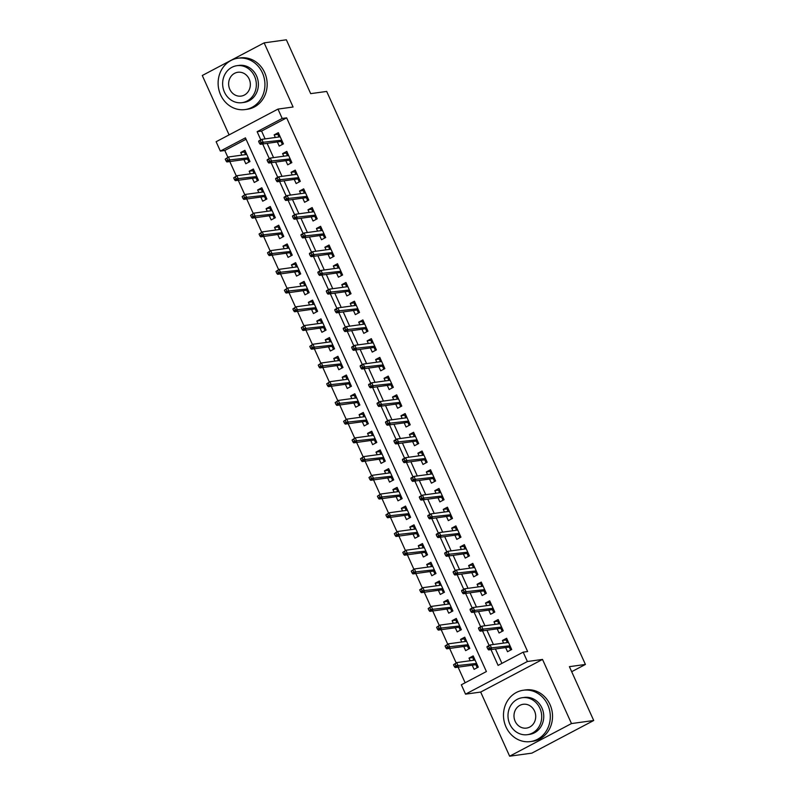 <?xml version="1.0" encoding="UTF-8"?>
<svg xmlns="http://www.w3.org/2000/svg" width="796" height="796" viewBox="0 0 796 796"><rect width="100%" height="100%" fill="white"/><g stroke="black" fill="none" stroke-linecap="round" stroke-linejoin="round"><path stroke-width="1.19" d="M246.054 139.26L224.8 150.474L220.353 151.091L216.124 141.728L277.973 109.092L282.192 118.455L257.128 131.688L260.819 139.877M571.677 671.695L585.418 664.451L326.688 91.431L310.679 93.639L286.361 39.8L264.133 42.865L202.284 75.501L229.099 134.882M585.418 664.451L569.409 666.66L593.716 720.499L531.867 753.135L509.639 756.2L571.478 723.564L542.514 659.426L527.4 661.516L465.551 694.152L461.332 684.789L486.396 671.555L245.427 137.857L220.353 151.091M542.514 659.426L480.675 692.062L509.639 756.2M480.675 692.062L465.551 694.152M224.8 150.474L227.865 157.27M229.795 161.548L236.322 175.996M238.253 180.274L244.78 194.721M246.71 199L253.227 213.447M255.168 217.726L261.685 232.173M263.625 236.452L270.142 250.899M272.073 255.178L278.6 269.625M280.53 273.904L287.058 288.351M288.988 292.63L295.505 307.077M297.445 311.355L303.963 325.803M305.893 330.081L312.42 344.529M314.35 348.807L320.878 363.255M322.808 367.533L329.325 381.98M331.265 386.259L337.783 400.706M339.713 404.985L346.24 419.432M348.17 423.711L354.698 438.158M356.628 442.437L363.155 456.884M365.085 461.163L371.603 475.61M373.543 479.889L380.06 494.336M381.99 498.614L388.518 513.062M390.448 517.34L396.975 531.788M398.905 536.076L405.423 550.514M407.363 554.802L413.88 569.24M415.81 573.528L422.338 587.965M424.268 592.254L430.795 606.691M432.725 610.98L439.243 625.417M441.183 629.706L447.7 644.143M449.631 648.432L456.158 662.869M458.088 667.157L465.143 682.769M593.716 720.499L571.478 723.564M277.356 141.957L279.227 146.106L283.406 143.897L278.331 132.663L274.152 134.872L275.336 137.479M285.804 160.683L287.684 164.832L291.863 162.623L286.789 151.389L282.61 153.598L283.784 156.205M294.261 179.408L296.132 183.558L300.311 181.349L295.236 170.115L291.067 172.324L292.241 174.941M302.719 198.134L304.589 202.284L308.768 200.075L303.694 188.841L299.515 191.05L300.699 193.667M311.176 216.86L313.047 221.009L317.226 218.8L312.151 207.567L307.972 209.776L309.156 212.393M319.634 235.586L321.504 239.735L325.683 237.526L320.609 226.293L316.43 228.502L317.604 231.119M328.081 254.312L329.952 258.461L334.131 256.252L329.066 245.019L324.887 247.228L326.061 249.844M336.539 273.038L338.409 277.187L342.588 274.988L337.514 263.745L333.335 265.954L334.519 268.57M344.996 291.764L346.867 295.913L351.046 293.714L345.971 282.471L341.792 284.679L342.976 287.296M353.454 310.49L355.324 314.639L359.503 312.44L354.429 301.196L350.25 303.405L351.434 306.022M361.901 329.216L363.782 333.365L367.961 331.166L362.886 319.922L358.707 322.131L359.882 324.748M370.359 347.942L372.23 352.091L376.409 349.892L371.334 338.648L367.155 340.857L368.339 343.474M378.816 366.667L380.687 370.817L384.866 368.618L379.791 357.374L375.613 359.583L376.797 362.2M387.274 385.403L389.144 389.543L393.324 387.344L388.249 376.11L384.07 378.309L385.254 380.926M395.721 404.129L397.602 408.268L401.781 406.069L396.707 394.836L392.527 397.035L393.702 399.652M404.179 422.855L406.05 426.994L410.229 424.795L405.154 413.562L400.985 415.761L402.159 418.378M412.636 441.581L414.507 445.72L418.686 443.521L413.612 432.288L409.433 434.487L410.617 437.103M421.094 460.307L422.965 464.446L427.144 462.247L422.069 451.014L417.89 453.213L419.074 455.829M429.551 479.033L431.422 483.172L435.601 480.973L430.527 469.74L426.348 471.938L427.522 474.555M437.999 497.759L439.87 501.908L444.049 499.699L438.984 488.465L434.805 490.664L435.979 493.281M446.457 516.485L448.327 520.634L452.506 518.425L447.432 507.191L443.253 509.39L444.437 512.007M454.914 535.211L456.785 539.36L460.964 537.151L455.889 525.917L451.71 528.116L452.894 530.733M463.371 553.936L465.242 558.086L469.421 555.877L464.347 544.643L460.168 546.842L461.352 549.459M471.819 572.662L473.7 576.811L477.879 574.603L472.804 563.369L468.625 565.568L469.799 568.185M480.277 591.388L482.147 595.537L486.326 593.328L481.252 582.095L477.073 584.294L478.257 586.911M488.734 610.114L490.605 614.263L494.784 612.054L489.709 600.821L485.53 603.02L486.714 605.637M497.192 628.84L499.062 632.989L503.241 630.78L498.167 619.547L493.988 621.756L495.172 624.362M473.889 657.446L469.013 658.113L470.197 660.73M472.217 665.207L474.088 669.356L478.267 667.148L473.192 655.914L469.013 658.113M465.431 638.72L460.556 639.387L461.74 642.004M463.76 646.481L465.63 650.63L469.809 648.422L464.735 637.188L460.556 639.387M456.974 619.994L452.108 620.661L453.282 623.278M455.302 627.755L457.173 631.895L461.352 629.696L456.287 618.462L452.108 620.661M448.516 601.269L443.651 601.935L444.825 604.552M446.845 609.03L448.725 613.169L452.904 610.97L447.83 599.736L443.651 601.935M440.069 582.543L435.193 583.209L436.377 585.826M438.397 590.304L440.268 594.443L444.447 592.244L439.372 581.01L435.193 583.209M431.611 563.817L426.736 564.483L427.92 567.1M429.94 571.578L431.81 575.717L435.989 573.518L430.915 562.284L426.736 564.483M423.154 545.091L418.288 545.758L419.462 548.374M421.482 552.852L423.353 556.991L427.532 554.792L422.457 543.559L418.288 545.758M414.696 526.365L409.831 527.032L411.005 529.648M413.025 534.126L414.905 538.265L419.084 536.066L414.01 524.833L409.831 527.032M406.239 507.639L401.373 508.306L402.557 510.923M404.577 515.4L406.448 519.539L410.627 517.34L405.552 506.097L401.373 508.306M397.791 488.903L392.916 489.58L394.1 492.197M396.119 496.664L397.99 500.813L402.169 498.614L397.095 487.371L392.916 489.58M389.334 470.177L384.458 470.854L385.642 473.471M387.662 477.938L389.533 482.087L393.712 479.889L388.637 468.645L384.458 470.854M380.876 451.451L376.01 452.128L377.185 454.745M379.204 459.212L381.085 463.362L385.254 461.163L380.19 449.919L376.01 452.128M372.419 432.725L367.553 433.402L368.737 436.019M370.757 440.486L372.627 444.636L376.806 442.437L371.732 431.193L367.553 433.402M363.971 414L359.095 414.676L360.28 417.293M362.299 421.761L364.17 425.91L368.349 423.711L363.275 412.467L359.095 414.676M355.514 395.274L350.638 395.95L351.822 398.567M353.842 403.035L355.712 407.184L359.892 404.985L354.817 393.741L350.638 395.95M347.056 376.548L342.19 377.224L343.365 379.841M345.384 384.309L347.255 388.458L351.434 386.249L346.369 375.015L342.19 377.224M338.599 357.822L333.733 358.499L334.907 361.115M336.927 365.583L338.807 369.732L342.986 367.523L337.912 356.29L333.733 358.499M330.151 339.096L325.275 339.773L326.46 342.389M328.479 346.857L330.35 351.006L334.529 348.797L329.454 337.564L325.275 339.773M321.693 320.37L316.818 321.047L318.002 323.664M320.022 328.131L321.892 332.28L326.071 330.071L320.997 318.838L316.818 321.047M313.236 301.644L308.36 302.321L309.545 304.928M311.564 309.405L313.435 313.554L317.614 311.345L312.539 300.112L308.36 302.321M304.778 282.918L299.913 283.595L301.087 286.202M303.107 290.679L304.987 294.828L309.166 292.62L304.092 281.386L299.913 283.595M296.321 264.192L291.455 264.869L292.639 267.476M294.659 271.953L296.53 276.103L300.709 273.894L295.634 262.66L291.455 264.869M287.873 245.466L282.998 246.143L284.182 248.75M286.202 253.227L288.072 257.377L292.251 255.168L287.177 243.934L282.998 246.143M279.416 226.741L274.54 227.417L275.724 230.024M277.744 234.502L279.615 238.651L283.794 236.442L278.719 225.208L274.54 227.417M270.958 208.015L266.093 208.691L267.267 211.298M269.287 215.776L271.167 219.925L275.336 217.716L270.272 206.482L266.093 208.691M262.501 189.289L257.635 189.965L258.819 192.572M260.839 197.05L262.71 201.199L266.889 198.99L261.814 187.756L257.635 189.965M254.053 170.563L249.178 171.239L250.362 173.846M252.382 178.324L254.252 182.473L258.431 180.264L253.357 169.031L249.178 171.239M243.924 159.598L245.795 163.747L249.974 161.538L244.899 150.305L240.72 152.504L241.904 155.12M490.973 649.596L498.097 665.386L523.171 652.153L527.619 651.536L286.64 117.848L261.576 131.071L265.108 138.892M267.128 143.37L273.555 157.618M275.575 162.095L282.013 176.344M284.033 180.821L290.47 195.07M292.49 199.547L298.928 213.796M300.948 218.273L307.385 232.531M309.405 236.999L315.833 251.257M317.853 255.725L324.29 269.983M326.31 274.451L332.748 288.709M334.768 293.177L341.205 307.435M343.225 311.903L349.653 326.161M351.673 330.629L358.11 344.887M360.13 349.354L366.568 363.613M368.588 368.08L375.025 382.339M377.045 386.806L383.473 401.065M385.493 405.532L391.93 419.79M393.95 424.258L400.388 438.516M402.408 442.994L408.845 457.242M410.865 461.72L417.303 475.968M419.323 480.446L425.751 494.694M427.77 499.172L434.208 513.42M436.228 517.898L442.666 532.146M444.685 536.623L451.123 550.872M453.143 555.349L459.571 569.598M461.59 574.075L468.028 588.324M470.048 592.801L476.486 607.049M478.505 611.527L484.943 625.775M486.963 630.253L493.391 644.501M495.41 648.979L501.918 663.367M505.639 647.566L507.52 651.715L511.699 649.506L506.624 638.273L502.445 640.482L503.619 643.088M277.973 109.092L293.087 107.002L264.133 42.865M286.64 117.848L282.192 118.455M523.171 652.153L527.4 661.516M262.68 143.986L269.277 158.603M271.137 162.712L277.734 177.329M279.585 181.438L286.192 196.055M288.043 200.164L294.639 214.781M296.5 218.89L303.097 233.507M304.958 237.616L311.554 252.232M313.405 256.342L320.012 270.958M321.863 275.068L328.469 289.684M330.32 293.794L336.917 308.41M338.778 312.52L345.374 327.136M347.225 331.245L353.832 345.862M355.683 349.971L362.289 364.588M364.14 368.697L370.737 383.314M372.598 387.423L379.195 402.04M381.055 406.149L387.652 420.766M389.503 424.875L396.11 439.491M397.96 443.601L404.557 458.217M406.418 462.327L413.015 476.943M414.875 481.053L421.472 495.669M423.323 499.779L429.93 514.405M431.78 518.504L438.387 533.131M440.238 537.23L446.835 551.857M448.695 555.956L455.292 570.583M457.143 574.682L463.75 589.309M465.6 593.408L472.207 608.035M474.058 612.144L480.655 626.76M482.515 630.87L489.112 645.486M261.576 131.071L257.128 131.688M507.311 639.805L502.445 640.482M245.596 151.837L240.72 152.504M498.863 621.079L493.988 621.756M490.406 602.353L485.53 603.02M481.948 583.627L477.073 584.294M473.491 564.901L468.625 565.568M465.033 546.175L460.168 546.842M456.586 527.45L451.71 528.116M448.128 508.724L443.253 509.39M439.671 489.998L434.805 490.664M431.213 471.272L426.348 471.938M422.766 452.546L417.89 453.213M414.308 433.82L409.433 434.487M405.851 415.094L400.985 415.761M397.393 396.368L392.527 397.035M388.936 377.642L384.07 378.309M380.488 358.906L375.613 359.583M372.03 340.181L367.155 340.857M363.573 321.455L358.707 322.131M355.115 302.729L350.25 303.405M346.668 284.003L341.792 284.679M338.21 265.277L333.335 265.954M329.753 246.551L324.887 247.228M321.295 227.825L316.43 228.502M312.848 209.099L307.972 209.776M304.39 190.373L299.515 191.05M295.933 171.647L291.067 172.324M287.475 152.922L282.61 153.598M279.018 134.196L274.152 134.872M507.271 642.591L506.515 640.909L507.559 640.352M510.733 647.377L509.679 647.934L510.644 650.063M509.291 647.058L509.679 647.934L510.395 646.621M486.953 647.098L487.799 648.969L489.47 648.093L488.625 646.223L486.953 647.098L487.102 646.541L490.117 644.959L508.495 642.422M488.625 646.223L490.117 644.959L491.63 648.332L488.625 649.914L509.659 647.009M489.47 648.093L510.017 645.785M487.799 648.969L488.625 649.914M474.137 657.993L473.083 658.551L473.839 660.232M477.212 667.705L475.859 664.7M477.301 665.018L476.257 665.575L476.963 664.262M453.521 664.74L454.367 666.61L456.038 665.735L455.193 663.854L453.521 664.74L456.685 662.6L458.207 665.963L455.193 667.555L476.237 664.65M456.038 665.735L476.585 663.426M455.193 663.854L456.685 662.6L475.063 660.063M455.193 667.555L454.367 666.61M506.007 726.937A25.92 23.363 -97.9 0 0 530.444 741.583A25.92 23.363 -97.9 0 0 547.787 704.888A25.92 23.363 -97.9 0 0 523.35 690.232A25.92 23.363 -97.9 0 0 506.007 726.937M530.444 741.583L532.663 741.275A25.92 23.363 -97.9 0 0 550.016 704.579A25.92 23.363 -97.9 0 0 525.579 689.923L523.35 690.232M522.295 697.704L524.345 697.425A18.666 16.825 82.1 0 1 541.937 707.972A18.666 16.825 82.1 0 1 529.449 734.4L527.4 734.678A18.666 16.825 -97.9 0 0 539.897 708.251A18.666 16.825 -97.9 0 0 522.295 697.704A18.666 16.825 -97.9 0 0 509.808 724.131A18.666 16.825 -97.9 0 0 527.4 734.678M534.544 711.077A12.03 10.845 -97.9 0 0 523.201 704.281A12.03 10.845 -97.9 0 0 515.151 721.305A12.03 10.845 -97.9 0 0 526.494 728.101A12.03 10.845 -97.9 0 0 534.544 711.077M220.641 94.923A25.92 23.363 -97.9 0 0 245.078 109.569A25.92 23.363 -97.9 0 0 262.421 72.874A25.92 23.363 -97.9 0 0 237.984 58.217A25.92 23.363 -97.9 0 0 220.641 94.923M245.078 109.569L247.297 109.271A25.92 23.363 -97.9 0 0 264.65 72.565A25.92 23.363 -97.9 0 0 240.213 57.919L237.984 58.217M236.939 65.69L238.979 65.411A18.666 16.825 82.1 0 1 256.571 75.958A18.666 16.825 82.1 0 1 244.083 102.386L242.034 102.664A18.666 16.825 -97.9 0 0 254.531 76.247A18.666 16.825 -97.9 0 0 236.939 65.69A18.666 16.825 -97.9 0 0 224.442 92.117A18.666 16.825 -97.9 0 0 242.034 102.664M249.178 79.063A12.03 10.845 -97.9 0 0 237.845 72.267A12.03 10.845 -97.9 0 0 229.795 89.291A12.03 10.845 -97.9 0 0 241.128 96.097A12.03 10.845 -97.9 0 0 249.178 79.063M498.813 623.865L498.057 622.183L499.112 621.626M502.276 628.651L501.231 629.208L502.186 631.337M500.833 628.333L501.231 629.208L501.938 627.895M478.495 628.372L479.341 630.243L481.013 629.367L480.167 627.487L478.495 628.372L478.645 627.815L481.66 626.233L500.037 623.696M480.167 627.487L481.66 626.233L483.182 629.596L480.167 631.188L501.201 628.283M481.013 629.367L501.56 627.059M479.341 630.243L480.167 631.188M490.356 605.139L489.6 603.458L490.654 602.9M493.819 609.925L492.774 610.482L493.739 612.612M492.376 609.607L492.774 610.482L493.48 609.169M470.048 609.646L470.894 611.517L472.565 610.641L471.72 608.761L470.048 609.646L470.197 609.089L473.202 607.507L491.58 604.97M471.72 608.761L473.202 607.507L474.724 610.87L471.72 612.462L492.754 609.557M472.565 610.641L493.102 608.333M470.894 611.517L471.72 612.462M481.908 586.413L481.142 584.732L482.197 584.174M485.371 591.199L484.316 591.756L485.281 593.886M483.928 590.881L484.316 591.756L485.023 590.443M461.59 590.921L462.436 592.791L464.108 591.916L463.262 590.035L461.59 590.921L461.74 590.363L464.745 588.781L483.132 586.244M463.262 590.035L464.745 588.781L466.267 592.144L463.262 593.736L484.296 590.831M464.108 591.916L484.655 589.607M462.436 592.791L463.262 593.736M473.451 567.687L472.695 566.006L473.739 565.449M476.913 572.473L475.859 573.03L476.824 575.16M475.471 572.155L475.859 573.03L476.575 571.717M453.133 572.195L453.979 574.065L455.65 573.19L454.805 571.309L453.133 572.195L453.282 571.637L456.287 570.055L474.675 567.518M454.805 571.309L456.287 570.055L457.809 573.418L454.805 575.01L475.839 572.105M455.65 573.19L476.197 570.881M453.979 574.065L454.805 575.01M465.68 639.268L464.625 639.825L465.381 641.496M468.764 648.979L467.411 645.974M468.854 646.292L467.799 646.85L468.506 645.536M445.073 646.014L445.919 647.884L447.591 646.999L446.745 645.128L445.073 646.014L448.228 643.874L449.75 647.238L446.745 648.83L467.779 645.924M447.591 646.999L468.128 644.7M446.745 645.128L448.228 643.874L466.605 641.327M446.745 648.83L445.919 647.884M457.222 620.542L456.178 621.099L456.934 622.77M460.307 630.253L458.954 627.248M460.396 627.566L459.342 628.124L460.058 626.81M436.616 627.288L437.462 629.158L439.133 628.273L438.288 626.402L436.616 627.288L439.77 625.139L441.292 628.512L438.288 630.104L459.322 627.198M439.133 628.273L459.68 625.974M438.288 626.402L439.77 625.139L458.158 622.601M438.288 630.104L437.462 629.158M448.765 601.816L447.72 602.373L448.476 604.045M451.849 611.527L450.496 608.522M451.939 608.841L450.884 609.398L451.601 608.084M428.158 608.562L429.004 610.433L430.676 609.547L429.83 607.676L428.158 608.562L431.323 606.413L432.845 609.786L429.83 611.378L450.864 608.472M430.676 609.547L451.223 607.248M429.83 607.676L431.323 606.413L449.7 603.875M429.83 611.378L429.004 610.433M440.317 583.09L439.263 583.647L440.019 585.319M443.392 592.801L442.039 589.796M443.481 590.115L442.437 590.662L443.143 589.358M419.701 589.836L420.547 591.707L422.218 590.821L421.373 588.95L419.701 589.836L422.865 587.687L424.387 591.06L421.373 592.652L442.407 589.746M422.218 590.821L442.765 588.523M421.373 588.95L422.865 587.687L441.243 585.15M421.373 592.652L420.547 591.707M464.993 548.961L464.237 547.28L465.282 546.723M468.456 553.747L467.411 554.305L468.366 556.434M467.013 553.429L467.411 554.305L468.118 552.991M444.675 553.469L445.521 555.339L447.193 554.464L446.347 552.583L444.675 553.469L444.825 552.912L447.84 551.33L466.217 548.792M446.347 552.583L447.84 551.33L449.362 554.693L446.347 556.285L467.381 553.379M447.193 554.464L467.74 552.155M445.521 555.339L446.347 556.285M431.86 564.364L430.805 564.921L431.561 566.593M434.944 574.065L433.581 571.07M435.024 571.389L433.979 571.936L434.686 570.633M411.253 571.11L412.099 572.981L413.771 572.095L412.925 570.225L411.253 571.11L414.408 568.961L415.93 572.334L412.925 573.926L433.959 571.021M413.771 572.095L434.308 569.797M412.925 570.225L414.408 568.961L432.785 566.424M412.925 573.926L412.099 572.981M456.536 530.236L455.78 528.554L456.834 527.997M459.998 535.021L458.954 535.579L459.909 537.708M458.556 534.703L458.954 535.579L459.66 534.265M436.228 534.743L437.074 536.613L438.735 535.738L437.9 533.857L436.228 534.743L436.377 534.186L439.382 532.604L457.76 530.066M437.9 533.857L439.382 532.604L440.904 535.967L437.9 537.559L458.934 534.653M438.735 535.738L459.282 533.429M437.074 536.613L437.9 537.559M423.402 545.638L422.348 546.195L423.114 547.867M426.487 555.339L425.134 552.344M426.576 552.663L425.522 553.21L426.228 551.907M402.796 552.384L403.642 554.255L405.313 553.369L404.467 551.499L402.796 552.384L405.95 550.235L407.472 553.608L404.467 555.2L425.502 552.295M405.313 553.369L425.86 551.071M404.467 551.499L405.95 550.235L424.338 547.698M404.467 555.2L403.642 554.255M448.088 511.5L447.322 509.828L448.377 509.271M451.551 516.296L450.496 516.853L451.461 518.982M450.108 515.977L450.496 516.853L451.203 515.539M427.77 516.017L428.616 517.888L430.288 517.012L429.442 515.131L427.77 516.017L427.92 515.46L430.925 513.878L449.312 511.34M429.442 515.131L430.925 513.878L432.447 517.241L429.442 518.833L450.476 515.927M430.288 517.012L450.825 514.704M428.616 517.888L429.442 518.833M414.945 526.912L413.9 527.469L414.656 529.141M418.029 536.613L416.676 533.618M418.119 533.937L417.064 534.484L417.781 533.181M394.338 533.658L395.184 535.529L396.856 534.643L396.01 532.773L394.338 533.658L397.493 531.509L399.015 534.882L396.01 536.474L417.044 533.569M396.856 534.643L417.402 532.345M396.01 532.773L397.493 531.509L415.88 528.972M396.01 536.474L395.184 535.529M439.631 492.774L438.875 491.102L439.919 490.545M443.093 497.57L442.039 498.127L443.004 500.256M441.651 497.251L442.039 498.127L442.755 496.813M419.313 497.291L420.159 499.162L421.83 498.276L420.985 496.405L419.313 497.291L419.462 496.734L422.467 495.142L440.855 492.605M420.985 496.405L422.467 495.142L423.989 498.515L420.985 500.107L442.019 497.202M421.83 498.276L442.377 495.978M420.159 499.162L420.985 500.107M406.487 508.186L405.443 508.743L406.199 510.415M409.572 517.888L408.219 514.893M409.661 515.211L408.617 515.758L409.323 514.455M385.881 514.932L386.727 516.803L388.398 515.917L387.553 514.047L385.881 514.932L389.045 512.783L390.567 516.156L387.553 517.748L408.587 514.843M388.398 515.917L408.945 513.619M387.553 514.047L389.045 512.783L407.423 510.246M387.553 517.748L386.727 516.803M431.173 474.048L430.417 472.376L431.462 471.819M434.636 478.844L433.581 479.401L434.546 481.53M433.193 478.525L433.581 479.401L434.298 478.088M410.855 478.565L411.701 480.436L413.373 479.55L412.527 477.68L410.855 478.565L411.005 478.008L414.019 476.416L432.397 473.879M412.527 477.68L414.019 476.416L415.542 479.789L412.527 481.381L433.561 478.476M413.373 479.55L433.92 477.252M411.701 480.436L412.527 481.381M398.04 489.46L396.985 490.018L397.741 491.689M401.114 499.162L399.761 496.167M401.204 496.485L400.159 497.032L400.866 495.729M377.433 496.207L378.279 498.077L379.951 497.192L379.105 495.321L377.433 496.207L380.587 494.057L382.11 497.43L379.105 499.022L400.139 496.117M379.951 497.192L400.488 494.893M379.105 495.321L380.587 494.057L398.965 491.52M379.105 499.022L378.279 498.077M422.716 455.322L421.96 453.65L423.014 453.093M426.178 460.118L425.134 460.665L426.089 462.804M424.736 459.799L425.134 460.665L425.84 459.362M402.398 459.839L403.244 461.71L404.915 460.824L404.07 458.954L402.398 459.839L402.547 459.282L405.562 457.69L423.94 455.153M404.07 458.954L405.562 457.69L407.084 461.063L404.07 462.655L425.104 459.75M404.915 460.824L425.462 458.526M403.244 461.71L404.07 462.655M389.582 470.735L388.528 471.292L389.294 472.963M392.667 480.436L391.314 477.441M392.756 477.759L391.702 478.306L392.408 477.003M368.976 477.481L369.822 479.351L371.493 478.466L370.647 476.595L368.976 477.481L372.13 475.331L373.652 478.704L370.647 480.296L391.682 477.391M371.493 478.466L392.04 476.167M370.647 476.595L372.13 475.331L390.518 472.794M370.647 480.296L369.822 479.351M414.258 436.596L413.502 434.924L414.557 434.367M417.721 441.392L416.676 441.939L417.641 444.069M416.278 441.074L416.676 441.939L417.383 440.636M393.95 441.113L394.796 442.984L396.468 442.098L395.622 440.228L393.95 441.113L394.1 440.556L397.105 438.964L415.482 436.427M395.622 440.228L397.105 438.964L398.627 442.337L395.622 443.929L416.656 441.024M396.468 442.098L417.005 439.8M394.796 442.984L395.622 443.929M381.125 452.009L380.08 452.556L380.836 454.237M384.209 461.71L382.856 458.715M384.299 459.033L383.244 459.581L383.961 458.277M360.518 458.755L361.364 460.625L363.036 459.74L362.19 457.869L360.518 458.755L363.673 456.605L365.195 459.979L362.19 461.571L383.224 458.665M363.036 459.74L383.582 457.441M362.19 457.869L363.673 456.605L382.06 454.068M362.19 461.571L361.364 460.625M405.811 417.87L405.055 416.199L406.099 415.641M409.273 422.666L408.219 423.213L409.184 425.343M407.831 422.348L408.219 423.213L408.935 421.91M385.493 422.387L386.339 424.258L388.01 423.373L387.164 421.502L385.493 422.387L385.642 421.83L388.647 420.238L407.035 417.701M387.164 421.502L388.647 420.238L390.169 423.611L387.164 425.203L408.199 422.298M388.01 423.373L408.557 421.074M386.339 424.258L387.164 425.203M372.667 433.283L371.623 433.83L372.379 435.512M375.752 442.984L374.399 439.989M375.841 440.307L374.797 440.855L375.503 439.551M352.061 440.029L352.907 441.899L354.578 441.014L353.732 439.143L352.061 440.029L355.225 437.88L356.747 441.253L353.732 442.835L374.767 439.939M354.578 441.014L375.125 438.715M353.732 439.143L355.225 437.88L373.603 435.342M353.732 442.835L352.907 441.899M397.353 399.144L396.597 397.473L397.642 396.915M400.816 403.94L399.761 404.487L400.726 406.617M399.373 403.622L399.761 404.487L400.478 403.184M377.035 403.662L377.881 405.532L379.553 404.647L378.707 402.776L377.035 403.662L377.185 403.104L380.199 401.512L398.577 398.975M378.707 402.776L380.199 401.512L381.712 404.885L378.707 406.477L399.741 403.572M379.553 404.647L400.099 402.348M377.881 405.532L378.707 406.477M364.22 414.557L363.165 415.104L363.921 416.786M367.294 424.258L365.941 421.263M367.384 421.582L366.339 422.129L367.046 420.825M343.603 421.303L344.449 423.173L346.121 422.288L345.275 420.417L343.603 421.303L346.767 419.154L348.29 422.527L345.275 424.109L366.319 421.213M346.121 422.288L366.667 419.99M345.275 420.417L346.767 419.154L365.145 416.616M345.275 424.109L344.449 423.173M388.896 380.418L388.14 378.747L389.194 378.19M392.358 385.214L391.314 385.762L392.269 387.891M390.916 384.896L391.314 385.762L392.02 384.458M368.578 384.936L369.424 386.806L371.095 385.921L370.249 384.05L368.578 384.936L368.727 384.378L371.742 382.786L390.12 380.249M370.249 384.05L371.742 382.786L373.264 386.16L370.249 387.751L391.284 384.846M371.095 385.921L391.642 383.622M369.424 386.806L370.249 387.751M355.762 395.831L354.708 396.378L355.464 398.06M358.847 405.532L357.494 402.537M358.936 402.846L357.882 403.403L358.588 402.099M335.156 402.577L336.002 404.448L337.673 403.562L336.827 401.691L335.156 402.577L338.31 400.428L339.832 403.801L336.827 405.383L357.862 402.487M337.673 403.562L358.21 401.264M336.827 401.691L338.31 400.428L356.688 397.891M336.827 405.383L336.002 404.448M380.438 361.692L379.682 360.021L380.737 359.464M383.901 366.488L382.856 367.036L383.821 369.165M382.458 366.17L382.856 367.036L383.563 365.732M360.13 366.21L360.976 368.08L362.648 367.195L361.802 365.324L360.13 366.21L360.28 365.653L363.284 364.061L381.662 361.523M361.802 365.324L363.284 364.061L364.807 367.434L361.802 369.026L382.836 366.12M362.648 367.195L383.184 364.896M360.976 368.08L361.802 369.026M347.305 377.105L346.26 377.652L347.016 379.334M350.389 386.806L349.036 383.811M350.479 384.12L349.424 384.677L350.14 383.374M326.698 383.841L327.544 385.722L329.216 384.836L328.37 382.966L326.698 383.841L329.852 381.702L331.375 385.075L328.37 386.657L349.404 383.762M329.216 384.836L349.762 382.538M328.37 382.966L329.852 381.702L348.24 379.165M328.37 386.657L327.544 385.722M371.991 342.967L371.225 341.295L372.279 340.738M375.453 347.762L374.399 348.31L375.364 350.439M374.011 347.444L374.399 348.31L375.105 347.006M351.673 347.484L352.519 349.354L354.19 348.469L353.344 346.598L351.673 347.484L351.822 346.927L354.827 345.335L373.215 342.797M353.344 346.598L354.827 345.335L356.349 348.708L353.344 350.3L374.379 347.394M354.19 348.469L374.737 346.17M352.519 349.354L353.344 350.3M338.847 358.379L337.803 358.926L338.559 360.608M341.932 368.08L340.579 365.085M342.021 365.394L340.967 365.951L341.683 364.648M318.241 365.115L319.087 366.996L320.758 366.11L319.912 364.24L318.241 365.115L321.405 362.976L322.927 366.349L319.912 367.931L340.947 365.036M320.758 366.11L341.305 363.812M319.912 364.24L321.405 362.976L339.783 360.439M319.912 367.931L319.087 366.996M363.533 324.241L362.777 322.569L363.822 322.012M366.996 329.037L365.941 329.584L366.906 331.713M365.553 328.718L365.941 329.584L366.657 328.28M343.215 328.758L344.061 330.629L345.733 329.743L344.887 327.872L343.215 328.758L343.365 328.201L346.369 326.609L364.757 324.072M344.887 327.872L346.369 326.609L347.892 329.982L344.887 331.574L365.921 328.668M345.733 329.743L366.279 327.445M344.061 330.629L344.887 331.574M330.4 339.653L329.345 340.2L330.101 341.882M333.474 349.354L332.121 346.36M333.564 346.668L332.519 347.225L333.225 345.922M309.783 346.389L310.629 348.27L312.301 347.384L311.455 345.514L309.783 346.389L312.947 344.25L314.47 347.623L311.455 349.205L332.489 346.3M312.301 347.384L332.847 345.086M311.455 345.514L312.947 344.25L331.325 341.713M311.455 349.205L310.629 348.27M355.076 305.515L354.32 303.833L355.364 303.286M358.538 310.311L357.494 310.858L358.449 312.987M357.096 309.992L357.494 310.858L358.2 309.554M334.758 310.032L335.604 311.903L337.275 311.017L336.429 309.147L334.758 310.032L334.907 309.475L337.922 307.883L356.3 305.346M336.429 309.147L337.922 307.883L339.444 311.256L336.429 312.848L357.464 309.942M337.275 311.017L357.822 308.719M335.604 311.903L336.429 312.848M321.942 320.927L320.887 321.475L321.644 323.156M325.027 330.629L323.664 327.634M325.106 327.942L324.062 328.499L324.768 327.196M301.336 327.663L302.181 329.544L303.853 328.658L303.007 326.788L301.336 327.663L304.49 325.524L306.012 328.897L303.007 330.479L324.042 327.574M303.853 328.658L324.39 326.36M303.007 326.788L304.49 325.524L322.868 322.987M303.007 330.479L302.181 329.544M346.618 286.789L345.862 285.107L346.917 284.56M350.081 291.585L349.036 292.132L349.991 294.261M348.638 291.266L349.036 292.132L349.743 290.829M326.31 291.306L327.146 293.177L328.818 292.291L327.982 290.421L326.31 291.306L326.46 290.749L329.464 289.157L347.842 286.62M327.982 290.421L329.464 289.157L330.987 292.53L327.982 294.112L349.016 291.217M328.818 292.291L349.364 289.993M327.146 293.177L327.982 294.112M313.485 302.201L312.43 302.749L313.196 304.43M316.569 311.903L315.216 308.908M316.659 309.216L315.604 309.773L316.31 308.47M292.878 308.938L293.724 310.818L295.396 309.933L294.55 308.062L292.878 308.938L296.032 306.798L297.555 310.171L294.55 311.753L315.584 308.848M295.396 309.933L315.942 307.634M294.55 308.062L296.032 306.798L314.42 304.261M294.55 311.753L293.724 310.818M338.171 268.063L337.405 266.381L338.459 265.834M341.633 272.849L340.579 273.406L341.544 275.535M340.19 272.54L340.579 273.406L341.285 272.103M317.853 272.58L318.699 274.451L320.37 273.565L319.524 271.695L317.853 272.58L318.002 272.023L321.007 270.431L339.394 267.894M319.524 271.695L321.007 270.431L322.529 273.804L319.524 275.386L340.559 272.491M320.37 273.565L340.907 271.267M318.699 274.451L319.524 275.386M305.027 283.475L303.982 284.023L304.739 285.704M308.112 293.177L306.759 290.182M308.201 290.49L307.147 291.047L307.863 289.744M284.421 290.212L285.267 292.092L286.938 291.207L286.092 289.336L284.421 290.212L287.575 288.072L289.097 291.445L286.092 293.027L307.127 290.122M286.938 291.207L307.485 288.908M286.092 289.336L287.575 288.072L305.962 285.535M286.092 293.027L285.267 292.092M329.713 249.337L328.957 247.656L330.002 247.108M333.176 254.123L332.121 254.68L333.086 256.81M331.733 253.815L332.121 254.68L332.837 253.377M309.395 253.854L310.241 255.725L311.913 254.839L311.067 252.969L309.395 253.854L309.545 253.297L312.549 251.705L330.937 249.168M311.067 252.969L312.549 251.705L314.072 255.078L311.067 256.66L332.101 253.765M311.913 254.839L332.459 252.541M310.241 255.725L311.067 256.66M296.57 264.74L295.525 265.297L296.281 266.978M299.654 274.451L298.301 271.456M299.744 271.764L298.699 272.322L299.405 271.018M275.963 271.486L276.809 273.366L278.481 272.481L277.635 270.61L275.963 271.486L279.127 269.346L280.65 272.72L277.635 274.302L298.669 271.396M278.481 272.481L299.027 270.182M277.635 270.61L279.127 269.346L297.505 266.809M277.635 274.302L276.809 273.366M321.256 230.611L320.499 228.93L321.544 228.382M324.718 235.397L323.664 235.954L324.629 238.084M323.275 235.089L323.664 235.954L324.38 234.651M300.938 235.119L301.784 236.999L303.455 236.114L302.609 234.243L300.938 235.119L301.087 234.571L304.102 232.979L322.48 230.442M302.609 234.243L304.102 232.979L305.624 236.352L302.609 237.934L323.644 235.039M303.455 236.114L324.002 233.815M301.784 236.999L302.609 237.934M288.122 246.014L287.067 246.571L287.824 248.252M291.197 255.725L289.844 252.72M291.286 253.038L290.241 253.596L290.948 252.292M267.516 252.76L268.361 254.63L270.033 253.755L269.187 251.884L267.516 252.76L270.67 250.621L272.192 253.994L269.187 255.576L290.222 252.67M270.033 253.755L290.57 251.456M269.187 251.884L270.67 250.621L289.048 248.083M269.187 255.576L268.361 254.63M312.798 211.885L312.042 210.204L313.097 209.656M316.261 216.671L315.216 217.228L316.171 219.358M314.818 216.363L315.216 217.228L315.922 215.925M292.48 216.393L293.326 218.273L294.998 217.388L294.152 215.517L292.48 216.393L292.63 215.845L295.644 214.253L314.022 211.716M294.152 215.517L295.644 214.253L297.167 217.626L294.152 219.208L315.186 216.313M294.998 217.388L315.544 215.089M293.326 218.273L294.152 219.208M279.665 227.288L278.61 227.845L279.376 229.527M282.749 236.999L281.396 233.994M282.839 234.313L281.784 234.87L282.49 233.556M259.058 234.034L259.904 235.905L261.576 235.029L260.73 233.158L259.058 234.034L262.212 231.895L263.735 235.268L260.73 236.85L281.764 233.944M261.576 235.029L282.122 232.731M260.73 233.158L262.212 231.895L280.6 229.357M260.73 236.85L259.904 235.905M304.341 193.159L303.584 191.478L304.639 190.931M307.803 197.945L306.759 198.502L307.724 200.632M306.361 197.637L306.759 198.502L307.465 197.199M284.033 197.667L284.878 199.547L286.55 198.662L285.704 196.791L284.033 197.667L284.182 197.119L287.187 195.527L305.565 192.99M285.704 196.791L287.187 195.527L288.709 198.9L285.704 200.483L306.739 197.577M286.55 198.662L307.087 196.363M284.878 199.547L285.704 200.483M271.207 208.562L270.162 209.119L270.919 210.801M274.292 218.273L272.938 215.268M274.381 215.587L273.327 216.144L274.043 214.83M250.601 215.308L251.446 217.179L253.118 216.303L252.272 214.432L250.601 215.308L253.755 213.169L255.277 216.542L252.272 218.124L273.307 215.219M253.118 216.303L273.665 214.005M252.272 214.432L253.755 213.169L272.142 210.632M252.272 218.124L251.446 217.179M295.893 174.433L295.137 172.752L296.182 172.205M299.356 179.219L298.301 179.777L299.266 181.906M297.913 178.911L298.301 179.777L299.017 178.473M275.575 178.941L276.421 180.821L278.093 179.936L277.247 178.065L275.575 178.941L275.724 178.394L278.729 176.802L297.117 174.264M277.247 178.065L278.729 176.802L280.252 180.175L277.247 181.757L298.281 178.851M278.093 179.936L298.639 177.637M276.421 180.821L277.247 181.757M262.75 189.836L261.705 190.393L262.461 192.075M265.834 199.547L264.481 196.542M265.924 196.861L264.879 197.418L265.585 196.105M242.143 196.582L242.989 198.453L244.661 197.577L243.815 195.707L242.143 196.582L245.307 194.443L246.83 197.816L243.815 199.398L264.849 196.493M244.661 197.577L265.207 195.279M243.815 195.707L245.307 194.443L263.685 191.906M243.815 199.398L242.989 198.453M287.436 155.708L286.679 154.026L287.724 153.479M290.898 160.494L289.844 161.051L290.809 163.18M289.455 160.185L289.844 161.051L290.56 159.747M267.118 160.215L267.963 162.095L269.635 161.21L268.789 159.339L267.118 160.215L267.267 159.658L270.282 158.076L288.659 155.538M268.789 159.339L270.282 158.076L271.794 161.449L268.789 163.031L289.824 160.125M269.635 161.21L290.182 158.911M267.963 162.095L268.789 163.031M254.302 171.11L253.247 171.667L254.004 173.349M257.377 180.821L256.023 177.816M257.466 178.135L256.421 178.692L257.128 177.379M233.686 177.856L234.531 179.727L236.203 178.851L235.357 176.981L233.686 177.856L236.85 175.717L238.372 179.08L235.357 180.672L256.402 177.767M236.203 178.851L256.75 176.543M235.357 176.981L236.85 175.717L255.227 173.18M235.357 180.672L234.531 179.727M278.978 136.982L278.222 135.3L279.277 134.753M282.441 141.768L281.396 142.325L282.351 144.454M280.998 141.459L281.396 142.325L282.102 141.021M258.66 141.489L259.506 143.37L261.178 142.484L260.332 140.613L258.66 141.489L258.809 140.932L261.824 139.35L280.202 136.812M260.332 140.613L261.824 139.35L263.347 142.723L260.332 144.305L281.366 141.399M261.178 142.484L281.724 140.186M259.506 143.37L260.332 144.305M245.845 152.384L244.79 152.941L245.546 154.623M248.929 162.095L247.576 159.091M249.019 159.409L247.964 159.966L248.67 158.653M225.238 159.13L226.084 161.001L227.756 160.125L226.91 158.245L225.238 159.13L228.392 156.991L229.915 160.354L226.91 161.946L247.944 159.041M227.756 160.125L248.292 157.817M226.91 158.245L228.392 156.991L246.77 154.454M226.91 161.946L226.084 161.001"/></g></svg>
